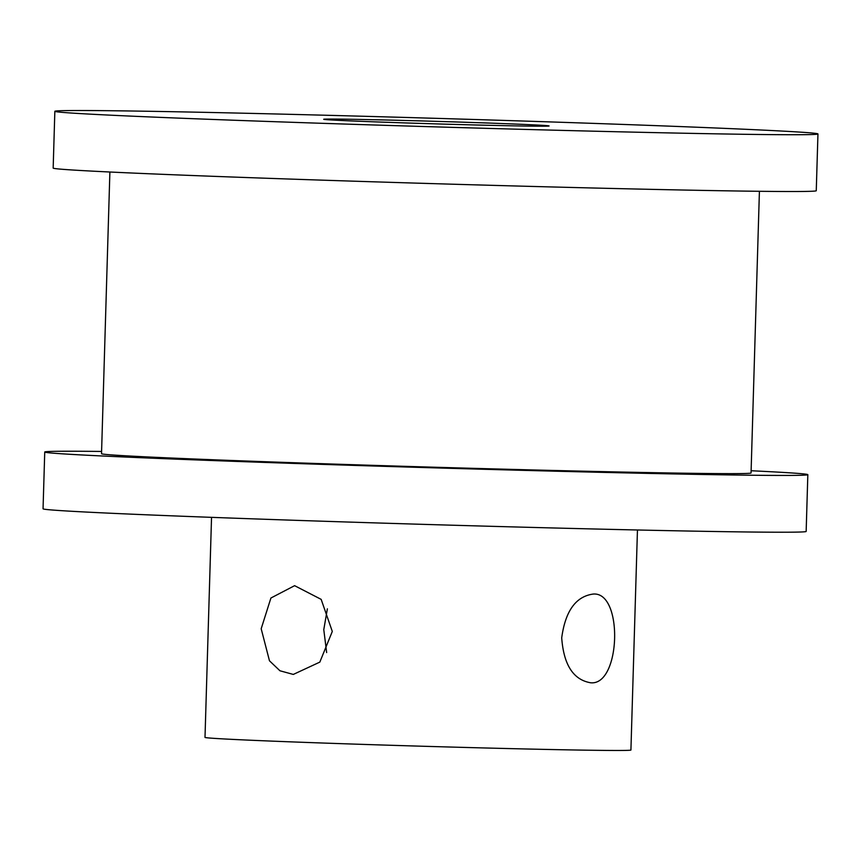 <?xml version="1.0" encoding="UTF-8"?>
<svg xmlns="http://www.w3.org/2000/svg" width="861" height="861" viewBox="0 0 861 861"><rect width="100%" height="100%" fill="white"/><g stroke="black" fill="none" stroke-linecap="round" stroke-linejoin="round"><path stroke-width="1.29" d="M590.668 682.773C620.759 685.873 623.525 591.658 593.294 594.047C575.88 596.372 565.354 610.976 561.706 637.861C563.707 664.886 573.361 679.856 590.668 682.773L590.291 682.762M326.653 652.573L323.779 629.66L327.374 608.835M261.184 628.745L269.471 660.796L279.943 670.773L293.3 674.432L319.829 662.109L332.303 631.447L321.175 599.374L294.602 585.674L270.914 598.018L261.184 628.745M54.846 111.306L53.167 168.089A381.724 4.273 1.7 0 0 314.469 179.895A381.724 4.273 1.7 0 0 740.546 191.045A381.724 4.273 1.7 0 0 816.26 190.733L817.95 133.95A381.724 4.273 1.7 0 0 556.647 122.133A381.724 4.273 1.7 0 0 130.571 110.994A381.724 4.273 1.7 0 0 54.846 111.306A381.724 4.273 1.7 0 0 316.148 123.112A381.724 4.273 1.7 0 0 742.236 134.262A381.724 4.273 1.7 0 0 817.95 133.95M109.885 172.017L101.523 453.704A324.909 3.638 1.7 0 0 323.93 463.756A324.909 3.638 1.7 0 0 686.604 473.238A324.909 3.638 1.7 0 0 751.05 472.98L759.413 191.293M101.587 451.455A381.724 4.273 1.7 0 0 44.74 452.014L43.05 508.797A381.724 4.273 1.7 0 0 304.353 520.614A381.724 4.273 1.7 0 0 730.429 531.754A381.724 4.273 1.7 0 0 806.154 531.452L807.833 474.659A381.724 4.273 1.7 0 0 751.115 470.741M44.74 452.014A381.724 4.273 1.7 0 0 306.042 463.831A381.724 4.273 1.7 0 0 732.119 474.971A381.724 4.273 1.7 0 0 807.833 474.659M211.537 517.353L205.004 737.393A213.054 2.389 1.7 0 0 350.847 743.99A213.054 2.389 1.7 0 0 588.666 750.211A213.054 2.389 1.7 0 0 630.919 750.039L637.452 529.989M526.728 126.061A112.737 1.259 1.7 0 0 549.092 125.975A112.737 1.259 1.7 0 0 471.914 122.477A112.737 1.259 1.7 0 0 346.068 119.195A112.737 1.259 1.7 0 0 323.704 119.281A112.737 1.259 1.7 0 0 400.882 122.768A112.737 1.259 1.7 0 0 526.728 126.061"/></g></svg>
